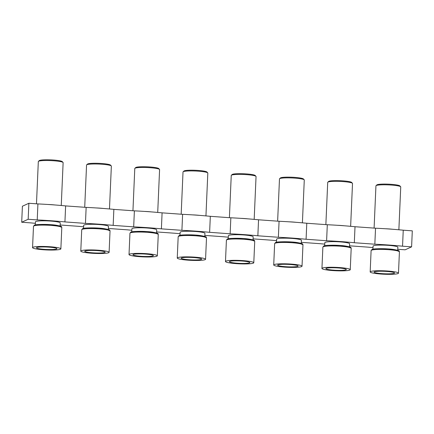<?xml version="1.0" encoding="UTF-8"?>
<svg xmlns="http://www.w3.org/2000/svg" width="434" height="434" viewBox="0 0 434 434"><rect width="100%" height="100%" fill="white"/><g stroke="black" fill="none" stroke-linecap="round" stroke-linejoin="round"><path stroke-width="0.65" d="M397.723 250.293L397.859 247.223A12.412 1.492 -177.5 0 0 386.949 245.264A12.412 1.492 -177.5 0 0 373.403 245.818A12.412 1.492 -177.5 0 0 373.061 246.143L372.925 249.208M398.868 229.781L400.739 186.924A12.412 1.492 -177.5 0 0 400.658 186.739A12.412 1.492 -177.5 0 0 391.235 185.052A12.412 1.492 -177.5 0 0 376.283 185.513A12.412 1.492 -177.5 0 0 376.039 185.665A12.412 1.492 -177.5 0 0 375.942 185.839L374.097 228.1M400.658 186.739L399.871 185.893A11.582 1.394 -177.5 0 0 391.077 184.32A11.582 1.394 -177.5 0 0 376.896 184.889L376.039 185.665M398.097 273.523A14.17 1.703 2.5 0 1 382.631 274.152A14.17 1.703 2.5 0 1 370.175 271.917A14.17 1.703 2.5 0 1 370.565 271.543A14.17 1.703 2.5 0 1 386.032 270.919A14.17 1.703 2.5 0 1 398.488 273.154A14.17 1.703 2.5 0 1 398.097 273.523M374.385 271.82A10.242 1.231 2.5 0 1 385.511 271.364A10.242 1.231 2.5 0 1 394.56 272.97A10.242 1.231 2.5 0 1 394.278 273.252A10.242 1.231 2.5 0 1 383.054 273.702A10.242 1.231 2.5 0 1 374.103 272.075A10.242 1.231 2.5 0 1 374.385 271.82M349.495 246.821L349.63 243.756A12.412 1.492 -177.5 0 0 338.715 241.798A12.412 1.492 -177.5 0 0 325.169 242.346A12.412 1.492 -177.5 0 0 324.827 242.671L324.692 245.742M350.639 226.309L352.511 183.452A12.412 1.492 -177.5 0 0 352.424 183.267A12.412 1.492 -177.5 0 0 343.006 181.586A12.412 1.492 -177.5 0 0 328.05 182.041A12.412 1.492 -177.5 0 0 327.806 182.193A12.412 1.492 -177.5 0 0 327.708 182.372L325.863 224.628M352.424 183.267L351.643 182.421A11.582 1.394 -177.5 0 0 342.849 180.853A11.582 1.394 -177.5 0 0 328.663 181.423L327.806 182.193M349.864 270.056A14.17 1.703 2.5 0 1 334.397 270.686A14.17 1.703 2.5 0 1 321.941 268.445A14.17 1.703 2.5 0 1 322.332 268.076A14.17 1.703 2.5 0 1 337.798 267.447A14.17 1.703 2.5 0 1 350.254 269.682A14.17 1.703 2.5 0 1 349.864 270.056M326.151 268.353A10.242 1.231 2.5 0 1 337.278 267.892A10.242 1.231 2.5 0 1 346.332 269.503A10.242 1.231 2.5 0 1 346.044 269.78A10.242 1.231 2.5 0 1 334.82 270.23A10.242 1.231 2.5 0 1 325.869 268.608A10.242 1.231 2.5 0 1 326.151 268.353M301.261 243.355L301.397 240.284A12.412 1.492 -177.5 0 0 290.487 238.326A12.412 1.492 -177.5 0 0 276.941 238.879A12.412 1.492 -177.5 0 0 276.599 239.205L276.463 242.27M302.406 222.843L304.277 179.985A12.412 1.492 -177.5 0 0 304.196 179.801A12.412 1.492 -177.5 0 0 294.773 178.114A12.412 1.492 -177.5 0 0 279.821 178.575A12.412 1.492 -177.5 0 0 279.577 178.727A12.412 1.492 -177.5 0 0 279.48 178.9L277.635 221.161M304.196 179.801L303.409 178.954A11.582 1.394 -177.5 0 0 294.615 177.381A11.582 1.394 -177.5 0 0 280.435 177.951L279.577 178.727M301.635 266.584A14.17 1.703 2.5 0 1 286.169 267.214A14.17 1.703 2.5 0 1 273.713 264.979A14.17 1.703 2.5 0 1 274.104 264.604A14.17 1.703 2.5 0 1 289.57 263.981A14.17 1.703 2.5 0 1 302.026 266.216A14.17 1.703 2.5 0 1 301.635 266.584M277.923 264.881A10.242 1.231 2.5 0 1 289.049 264.425A10.242 1.231 2.5 0 1 298.098 266.031A10.242 1.231 2.5 0 1 297.816 266.313A10.242 1.231 2.5 0 1 286.592 266.764A10.242 1.231 2.5 0 1 277.641 265.136A10.242 1.231 2.5 0 1 277.923 264.881M253.033 239.883L253.168 236.818A12.412 1.492 -177.5 0 0 242.253 234.859A12.412 1.492 -177.5 0 0 228.707 235.407A12.412 1.492 -177.5 0 0 228.365 235.733L228.23 238.803M254.178 219.376L256.049 176.513A12.412 1.492 -177.5 0 0 255.962 176.329A12.412 1.492 -177.5 0 0 246.545 174.647A12.412 1.492 -177.5 0 0 231.588 175.108A12.412 1.492 -177.5 0 0 231.349 175.255A12.412 1.492 -177.5 0 0 231.246 175.434L229.402 217.689M255.962 176.329L255.181 175.488A11.582 1.394 -177.5 0 0 246.387 173.915A11.582 1.394 -177.5 0 0 232.201 174.484L231.349 175.255M253.402 263.118A14.17 1.703 2.5 0 1 237.935 263.747A14.17 1.703 2.5 0 1 225.479 261.512A14.17 1.703 2.5 0 1 225.87 261.138A14.17 1.703 2.5 0 1 241.337 260.508A14.17 1.703 2.5 0 1 253.792 262.744A14.17 1.703 2.5 0 1 253.402 263.118M229.689 261.414A10.242 1.231 2.5 0 1 240.816 260.953A10.242 1.231 2.5 0 1 249.87 262.565A10.242 1.231 2.5 0 1 249.583 262.841A10.242 1.231 2.5 0 1 238.358 263.297A10.242 1.231 2.5 0 1 229.407 261.669A10.242 1.231 2.5 0 1 229.689 261.414M204.799 236.416L204.935 233.351A12.412 1.492 -177.5 0 0 194.025 231.387A12.412 1.492 -177.5 0 0 180.479 231.94A12.412 1.492 -177.5 0 0 180.137 232.266L180.001 235.331M205.944 215.904L207.815 173.047A12.412 1.492 -177.5 0 0 207.734 172.862A12.412 1.492 -177.5 0 0 198.311 171.175A12.412 1.492 -177.5 0 0 183.36 171.636A12.412 1.492 -177.5 0 0 183.115 171.788A12.412 1.492 -177.5 0 0 183.018 171.962L181.173 214.222M207.734 172.862L206.947 172.016A11.582 1.394 -177.5 0 0 198.154 170.443A11.582 1.394 -177.5 0 0 183.973 171.012L183.115 171.788M205.173 259.651A14.17 1.703 2.5 0 1 189.707 260.275A14.17 1.703 2.5 0 1 177.251 258.04A14.17 1.703 2.5 0 1 177.642 257.671A14.17 1.703 2.5 0 1 193.108 257.042A14.17 1.703 2.5 0 1 205.564 259.277A14.17 1.703 2.5 0 1 205.173 259.651M181.461 257.942A10.242 1.231 2.5 0 1 192.588 257.487A10.242 1.231 2.5 0 1 201.636 259.093A10.242 1.231 2.5 0 1 201.354 259.375A10.242 1.231 2.5 0 1 190.13 259.825A10.242 1.231 2.5 0 1 181.179 258.203A10.242 1.231 2.5 0 1 181.461 257.942M108.337 229.477L108.473 226.412A12.412 1.492 -177.5 0 0 97.563 224.449A12.412 1.492 -177.5 0 0 84.017 225.002A12.412 1.492 -177.5 0 0 83.675 225.327L83.54 228.392M108.712 252.713A14.17 1.703 2.5 0 1 93.245 253.337A14.17 1.703 2.5 0 1 80.789 251.102A14.17 1.703 2.5 0 1 81.18 250.733A14.17 1.703 2.5 0 1 96.646 250.103A14.17 1.703 2.5 0 1 109.102 252.338A14.17 1.703 2.5 0 1 108.712 252.713M84.999 251.004A10.242 1.231 2.5 0 1 96.126 250.548A10.242 1.231 2.5 0 1 105.174 252.154A10.242 1.231 2.5 0 1 104.892 252.436A10.242 1.231 2.5 0 1 93.668 252.886A10.242 1.231 2.5 0 1 84.717 251.264A10.242 1.231 2.5 0 1 84.999 251.004M109.482 208.966L111.354 166.108A12.412 1.492 -177.5 0 0 111.272 165.924A12.412 1.492 -177.5 0 0 101.849 164.236A12.412 1.492 -177.5 0 0 86.898 164.698A12.412 1.492 -177.5 0 0 86.654 164.849A12.412 1.492 -177.5 0 0 86.556 165.023L84.711 207.284M111.272 165.924L110.486 165.077A11.582 1.394 -177.5 0 0 101.692 163.504A11.582 1.394 -177.5 0 0 87.511 164.074L86.654 164.849M36.765 247.537A10.242 1.231 2.5 0 1 47.892 247.082A10.242 1.231 2.5 0 1 56.946 248.687A10.242 1.231 2.5 0 1 56.659 248.97A10.242 1.231 2.5 0 1 45.434 249.42A10.242 1.231 2.5 0 1 36.483 247.792A10.242 1.231 2.5 0 1 36.765 247.537M60.478 249.241A14.17 1.703 2.5 0 1 45.011 249.87A14.17 1.703 2.5 0 1 32.555 247.635A14.17 1.703 2.5 0 1 32.946 247.261A14.17 1.703 2.5 0 1 48.413 246.631A14.17 1.703 2.5 0 1 60.868 248.872A14.17 1.703 2.5 0 1 60.478 249.241M61.254 205.499L63.125 162.636A12.412 1.492 -177.5 0 0 63.038 162.452L62.257 161.611A11.582 1.394 -177.5 0 0 53.463 160.037A11.582 1.394 -177.5 0 0 39.277 160.607L38.425 161.377A12.412 1.492 -177.5 0 0 38.322 161.556L36.478 203.812M63.038 162.452A12.412 1.492 -177.5 0 0 53.621 160.77A12.412 1.492 -177.5 0 0 38.664 161.231A12.412 1.492 -177.5 0 0 38.425 161.377M60.109 226.006L60.245 222.94A12.412 1.492 -177.5 0 0 49.33 220.982A12.412 1.492 -177.5 0 0 35.783 221.53A12.412 1.492 -177.5 0 0 35.442 221.861L35.306 224.926M156.571 232.944L156.707 229.879A12.412 1.492 -177.5 0 0 145.791 227.921A12.412 1.492 -177.5 0 0 132.245 228.468A12.412 1.492 -177.5 0 0 131.903 228.794L131.768 231.864M157.716 212.438L159.587 169.575A12.412 1.492 -177.5 0 0 159.5 169.39A12.412 1.492 -177.5 0 0 150.083 167.708A12.412 1.492 -177.5 0 0 135.126 168.17A12.412 1.492 -177.5 0 0 134.887 168.316A12.412 1.492 -177.5 0 0 134.784 168.495L132.94 210.75M159.5 169.39L158.719 168.549A11.582 1.394 -177.5 0 0 149.925 166.976A11.582 1.394 -177.5 0 0 135.739 167.546L134.887 168.316M156.94 256.179A14.17 1.703 2.5 0 1 141.473 256.809A14.17 1.703 2.5 0 1 129.017 254.574A14.17 1.703 2.5 0 1 129.408 254.199A14.17 1.703 2.5 0 1 144.875 253.57A14.17 1.703 2.5 0 1 157.33 255.805A14.17 1.703 2.5 0 1 156.94 256.179M133.227 254.476A10.242 1.231 2.5 0 1 144.354 254.015A10.242 1.231 2.5 0 1 153.408 255.626A10.242 1.231 2.5 0 1 153.121 255.903A10.242 1.231 2.5 0 1 141.896 256.358A10.242 1.231 2.5 0 1 132.945 254.731A10.242 1.231 2.5 0 1 133.227 254.476M113.16 225.382L113.86 209.378L134.383 210.853L133.683 226.857L113.16 225.382A70.954 8.523 2.5 0 0 85.449 223.391L64.932 221.915L65.626 205.911L86.149 207.387L85.449 223.391M60.152 224.996L79.069 226.358A70.129 8.425 2.5 0 0 83.61 226.787M151.412 211.911A12.412 1.492 -177.5 0 0 144.462 211.418M301.31 242.346L320.221 243.707A70.129 8.425 2.5 0 0 324.762 244.136M349.538 245.812L368.455 247.174A70.129 8.425 2.5 0 0 372.996 247.602M397.772 249.284L405.134 249.81L411.6 246.848L402.546 246.197L403.246 230.194L412.3 230.845L411.6 246.848M182.611 214.325L181.911 230.329L161.394 228.854L162.088 212.85L182.611 214.325A70.954 8.523 2.5 0 1 210.322 216.316L230.845 217.792A70.954 8.523 2.5 0 1 258.55 219.788L279.073 221.264A70.954 8.523 2.5 0 1 306.784 223.255L327.307 224.731A70.954 8.523 2.5 0 1 355.012 226.727L375.535 228.203L374.835 244.206A70.954 8.523 2.5 0 1 402.546 246.197M374.835 244.206L354.318 242.731L355.012 226.727M327.307 224.731L326.607 240.734A70.954 8.523 2.5 0 1 354.318 242.731M326.607 240.734L306.084 239.259L306.784 223.255M279.073 221.264L278.373 237.268A70.954 8.523 2.5 0 1 306.084 239.259M278.373 237.268L257.856 235.792L258.55 219.788M230.845 217.792L230.145 233.796A70.954 8.523 2.5 0 1 257.856 235.792M230.145 233.796L209.622 232.32L210.322 216.316M181.911 230.329A70.954 8.523 2.5 0 1 209.622 232.32M133.683 226.857A70.954 8.523 2.5 0 1 161.394 228.854M37.221 219.924L28.167 219.268L21.7 222.235L22.4 206.231L28.866 203.269L37.921 203.92L37.221 219.924A70.954 8.523 2.5 0 1 64.932 221.915M21.7 222.235L30.836 222.892A70.129 8.425 2.5 0 0 35.376 223.32M108.386 228.468L127.298 229.83A70.129 8.425 2.5 0 0 131.838 230.259M156.614 231.935L175.531 233.297A70.129 8.425 2.5 0 0 180.072 233.725M204.848 235.407L223.76 236.769A70.129 8.425 2.5 0 0 228.3 237.197M253.076 238.874L271.993 240.235A70.129 8.425 2.5 0 0 276.534 240.664M134.383 210.853A70.954 8.523 2.5 0 1 162.088 212.85M375.535 228.203A70.954 8.523 2.5 0 1 403.246 230.194M37.921 203.92A70.954 8.523 2.5 0 1 65.626 205.911M86.149 207.387A70.954 8.523 2.5 0 1 113.86 209.378M28.167 219.268L28.866 203.269M54.95 204.973A12.412 1.492 -177.5 0 0 48 204.479M103.183 208.439A12.412 1.492 -177.5 0 0 96.234 207.951M199.645 215.378A12.412 1.492 -177.5 0 0 192.691 214.884M247.874 218.85A12.412 1.492 -177.5 0 0 240.924 218.356M296.107 222.316A12.412 1.492 -177.5 0 0 289.152 221.823M344.336 225.788A12.412 1.492 -177.5 0 0 337.386 225.295M392.569 229.255A12.412 1.492 -177.5 0 0 385.614 228.761M371.499 250.206A14.17 1.703 2.5 0 1 386.965 249.577A14.17 1.703 2.5 0 1 399.421 251.818C398.602 251.102 401.439 250.868 393.502 249.458C385.685 248.264 372.383 248.601 371.954 249.512L371.103 250.581A14.17 1.703 2.5 0 1 371.499 250.206M398.26 251.308C400.468 250.689 397.186 249.903 388.408 248.948C378.426 248.552 373.072 248.715 372.334 249.441M323.265 246.74A14.17 1.703 2.5 0 1 338.732 246.111A14.17 1.703 2.5 0 1 351.187 248.346C350.368 247.63 353.205 247.396 345.269 245.986C337.457 244.798 324.155 245.129 323.726 246.045L322.874 247.109A14.17 1.703 2.5 0 1 323.265 246.74M350.026 247.841C352.234 247.217 348.952 246.431 340.18 245.481C330.198 245.085 324.838 245.248 324.106 245.975M275.037 243.268A14.17 1.703 2.5 0 1 290.503 242.639A14.17 1.703 2.5 0 1 302.959 244.879C302.14 244.163 304.977 243.93 297.04 242.519C289.223 241.326 275.921 241.662 275.492 242.573L274.641 243.642A14.17 1.703 2.5 0 1 275.037 243.268M301.798 244.369C304.006 243.751 300.724 242.964 291.946 242.015C281.964 241.613 276.61 241.776 275.872 242.508M226.803 239.801A14.17 1.703 2.5 0 1 242.27 239.172A14.17 1.703 2.5 0 1 254.725 241.407C253.906 240.691 256.744 240.458 248.807 239.047C240.995 237.859 227.693 238.19 227.264 239.107L226.412 240.17A14.17 1.703 2.5 0 1 226.803 239.801M253.564 240.903C255.772 240.279 252.49 239.492 243.718 238.543C233.736 238.147 228.376 238.309 227.644 239.036M178.575 236.329A14.17 1.703 2.5 0 1 194.041 235.7A14.17 1.703 2.5 0 1 206.497 237.941C205.678 237.224 208.515 236.991 200.579 235.581C192.761 234.387 179.459 234.723 179.03 235.635L178.179 236.704A14.17 1.703 2.5 0 1 178.575 236.329M205.336 237.431C207.544 236.812 204.262 236.025 195.484 235.076C185.502 234.675 180.148 234.843 179.41 235.57M82.113 229.391A14.17 1.703 2.5 0 1 97.579 228.761A14.17 1.703 2.5 0 1 110.035 231.002C109.216 230.286 112.053 230.053 104.117 228.642C96.299 227.449 82.997 227.785 82.568 228.696L81.717 229.765A14.17 1.703 2.5 0 1 82.113 229.391M108.874 230.492C111.082 229.874 107.8 229.087 99.023 228.138C89.041 227.736 83.686 227.904 82.948 228.631M33.879 225.924A14.17 1.703 2.5 0 1 49.346 225.295A14.17 1.703 2.5 0 1 61.802 227.53C60.982 226.814 63.82 226.581 55.883 225.17C48.071 223.982 34.769 224.313 34.34 225.23L33.489 226.293A14.17 1.703 2.5 0 1 33.879 225.924M60.641 227.025C62.849 226.402 59.566 225.615 50.794 224.666C40.812 224.269 35.452 224.432 34.72 225.159M130.341 232.863A14.17 1.703 2.5 0 1 145.808 232.233A14.17 1.703 2.5 0 1 158.264 234.468C157.444 233.752 160.282 233.519 152.345 232.109C144.533 230.921 131.231 231.251 130.802 232.168L129.95 233.232A14.17 1.703 2.5 0 1 130.341 232.863M157.103 233.964C159.311 233.34 156.028 232.553 147.256 231.604C137.274 231.208 131.914 231.371 131.182 232.098M370.175 271.917L371.103 250.581M321.941 268.445L322.874 247.109M273.713 264.979L274.641 243.642M225.479 261.512L226.412 240.17M177.251 258.04L178.179 236.704M80.789 251.102L81.717 229.765M32.555 247.635L33.489 226.293M129.017 254.574L129.95 233.232M157.33 255.805L158.264 234.468M60.868 248.872L61.802 227.53M109.102 252.338L110.035 231.002M205.564 259.277L206.497 237.941M253.792 262.744L254.725 241.407M302.026 266.216L302.959 244.879M350.254 269.682L351.187 248.346M398.488 273.154L399.421 251.818"/></g></svg>
